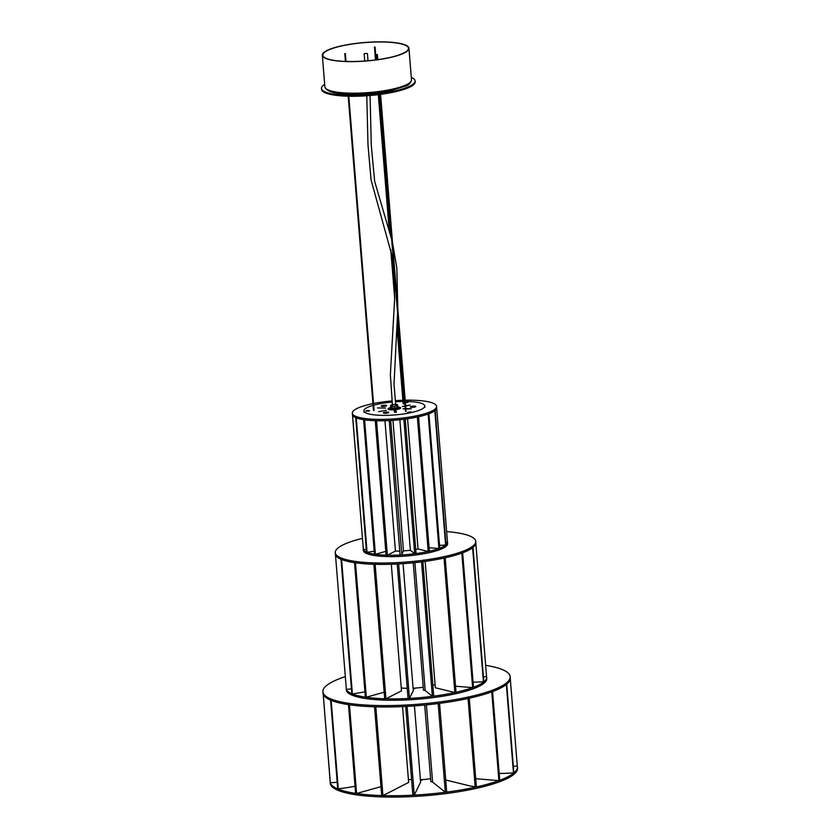 <?xml version="1.0" encoding="UTF-8"?>
<svg xmlns="http://www.w3.org/2000/svg" width="839" height="839" viewBox="0 0 839 839"><rect width="100%" height="100%" fill="white"/><g stroke="black" fill="none" stroke-linecap="round" stroke-linejoin="round"><path stroke-width="1.26" d="M420.454 780.532L422.038 780.176L420.412 780.071M491.717 780.029L475.723 778.739M415.221 793.128L419.626 784.171M386.884 793.579L404.734 784.434M362.993 791.712L380.969 786.646M346.444 787.748L355.044 786.279M408.404 779.441A23.953 5.118 -4.6 0 0 411.603 779.693M386.989 793.547L382.941 795.592A93.947 20.073 -4.6 0 0 397.539 795.676A93.947 20.073 -4.6 0 0 412.851 795.173L414.246 795.099A93.947 20.073 -4.6 0 0 475.199 787.213M470.144 785.996L476.384 786.961A93.947 20.073 -4.6 0 0 498.869 780.606L499.729 780.301L492.566 691.556M499.729 780.291A93.947 20.073 -4.6 0 0 517.422 766.804A93.947 20.073 -4.6 0 0 517.285 765.997L510.29 678.709M330.126 781.224A93.947 20.073 -4.6 0 0 330.136 781.875L330.241 783.248A93.947 20.073 -4.6 0 0 397.655 797.05A93.947 20.073 -4.6 0 0 517.537 768.178L517.422 766.804M499.174 773.443L504.973 773.359M447.879 780.522L470.28 786.007M433.648 782.902L443.223 790.59M330.136 781.875A93.947 20.073 -4.6 0 0 330.23 782.514M330.367 782.965A93.947 20.073 -4.6 0 0 337.729 788.891M338.327 789.142A93.947 20.073 -4.6 0 0 381.682 795.55M420.381 779.683A23.953 5.118 -4.6 0 0 430.617 778.728M349.454 704.781L356.585 793.516L363.193 791.659M356.585 793.516L355.621 793.379L348.479 704.634M439.552 703.355L446.694 792.1L445.32 792.278L443.16 790.537M438.189 703.533L445.32 792.278M433.711 782.997L432.599 782.053L426.39 704.875M506.735 684.173L513.877 772.918L504.721 773.359M506.347 684.498L513.489 773.233M485.655 665.337A93.947 20.073 175.4 0 1 510.175 676.695L510.28 678.069A93.947 20.073 175.4 0 1 390.397 706.941A93.947 20.073 175.4 0 1 322.994 693.129L322.879 691.766A93.947 20.073 175.4 0 1 345.269 676.633M510.175 676.695A93.947 20.073 175.4 0 1 390.292 705.568A93.947 20.073 175.4 0 1 322.879 691.766M491.539 780.018L498.89 780.606L491.738 691.86L492.587 691.556M424.691 705.043L430.858 781.675L432.588 781.938M513.353 766.353L517.306 765.997M414.445 705.893L420.591 782.21L419.594 784.318M412.851 795.173L405.709 706.438L407.114 706.354M415.242 793.107L414.246 795.099L407.104 706.365M346.654 787.716L337.729 788.912L330.597 700.166L331.185 700.397M338.295 789.142L331.153 700.408M445.719 779.987L448.047 780.574M475.22 787.223L468.057 698.478L469.232 698.216M476.384 786.961L469.242 698.226M402.542 706.585L408.645 782.43L404.608 784.496M374.54 706.826L375.82 706.847L382.941 795.592L381.682 795.561L374.54 706.826M337.205 782.347L330.251 782.682L323.225 694.231M330.335 782.976L323.193 694.231M413.155 689.05L414.676 688.683L413.113 688.578M440.391 689.008L449.788 691.305M426.233 691.367L430.25 694.598M360.728 692.553L364.923 691.85M432.851 685.316A23.953 5.118 -4.6 0 0 432.924 685.295A23.953 5.118 -4.6 0 0 435.084 684.624M346.182 688.011A70.466 15.05 -4.6 0 0 346.182 688.504A70.466 15.05 -4.6 0 0 346.266 688.997M351.436 688.903L346.36 689.364A70.466 15.05 -4.6 0 0 351.824 693.748L352.39 693.989L341.578 559.498L341.001 559.267L351.824 693.748M352.401 693.979A70.466 15.05 -4.6 0 0 384.692 698.761L385.95 698.803A70.466 15.05 -4.6 0 0 408.048 698.488L409.442 698.415A70.466 15.05 -4.6 0 0 454.832 692.542L456.017 692.29A70.466 15.05 -4.6 0 0 464.974 690.036A70.466 15.05 -4.6 0 0 472.63 687.592L473.479 687.288A70.466 15.05 -4.6 0 0 486.651 677.199A70.466 15.05 -4.6 0 0 486.557 676.643L475.828 543.221M346.182 688.504L346.297 689.878A70.466 15.05 -4.6 0 0 389.485 700.24A70.466 15.05 -4.6 0 0 465.089 691.409A70.466 15.05 -4.6 0 0 486.767 678.573L486.651 677.199M473.07 682.222L474.916 682.191M455.525 686.218L465.299 686.994M410.439 696.391L412.285 692.636M389.988 696.737L397.476 692.899M372.726 695.405L384.168 692.185M401.273 687.99A23.953 5.118 -4.6 0 0 407.23 688.295M413.082 688.19A23.953 5.118 -4.6 0 0 423.255 687.246M355.495 562.801L366.318 697.209L372.915 695.353M366.318 697.209L365.343 697.073L354.53 562.665M422.898 561.679L433.721 696.108L432.358 696.286L430.187 694.577M421.535 561.857L432.358 696.286M426.296 691.462L425.184 690.528L414.896 562.623M446.642 531.601A70.466 15.05 175.4 0 1 475.723 541.354L475.828 542.718A70.466 15.05 175.4 0 1 454.151 555.554A70.466 15.05 175.4 0 1 378.557 564.385A70.466 15.05 175.4 0 1 335.359 554.023L335.254 552.649A70.466 15.05 175.4 0 1 356.932 539.823A70.466 15.05 175.4 0 1 362.406 538.386M475.723 541.354A70.466 15.05 175.4 0 1 454.046 554.18A70.466 15.05 175.4 0 1 378.441 563.011A70.466 15.05 175.4 0 1 335.254 552.649M360.959 692.532L352.39 693.989M413.239 562.801L423.496 690.193L425.174 690.455M391.31 564.248L401.503 690.843L397.35 692.962M384.692 698.761L373.869 564.28L375.138 564.322L385.95 698.803L390.104 696.674M473.018 547.437L483.82 681.75L474.664 682.191M472.619 547.752L483.432 682.076M465.089 686.994L472.64 687.592L461.817 553.111L462.656 552.807L473.479 687.288M335.443 554.589L346.36 689.364L335.443 554.589M483.432 676.926L486.568 676.633M403.066 563.661L413.281 690.623L412.264 692.773M408.048 698.488L397.225 564.007L398.63 563.934L409.442 698.415L410.47 696.38M425.174 561.375L435.336 687.77L440.548 689.06M449.641 691.294L454.843 692.542L444.02 558.061M444.02 558.071L445.194 557.809L456.017 692.29M418.651 549.157L420.58 549.629M430.522 547.857L436.605 548.349M422.395 550.069L426.59 551.097M412.222 551.758L414.005 553.195M388.635 554.548L391.981 552.838M377.508 553.709L382.951 552.167M369.726 551.894L374.194 551.15M366.255 549.335L363.371 549.597L352.548 415.116M363.235 548.727A42.275 9.03 -4.6 0 0 363.235 549.021A42.275 9.03 -4.6 0 0 403.433 554.831A42.275 9.03 -4.6 0 0 447.271 543.399A42.275 9.03 -4.6 0 0 447.512 542.235A42.275 9.03 -4.6 0 0 447.47 541.952L436.7 408.048M363.235 549.021L363.35 550.394A42.275 9.03 -4.6 0 0 403.549 556.205A42.275 9.03 -4.6 0 0 447.386 544.773A42.275 9.03 -4.6 0 0 447.627 543.609L447.512 542.235M439.531 545.319L442.856 545.256M401.787 554.306L402.615 552.628M384.954 420.706L395.442 551.066A23.953 5.118 -4.6 0 0 399.752 551.055M392.967 420.329L403.465 550.898A23.953 5.118 -4.6 0 0 410.365 550.269L412.285 551.852M415.735 549.461A23.953 5.118 -4.6 0 0 418.053 549.01L422.531 550.111M356.229 417.864L367.083 552.356L369.978 551.852M367.083 552.356L366.517 552.114L355.726 417.654M428.907 413.763L439.772 548.224L436.385 548.328M428.163 414.036L438.933 548.538M430.722 547.877L429.075 547.731M405.185 400.193A42.275 9.03 175.4 0 1 436.584 406.391L436.7 407.754A42.275 9.03 175.4 0 1 436.448 408.918A42.275 9.03 175.4 0 1 392.61 420.349A42.275 9.03 175.4 0 1 352.411 414.539L352.307 413.166A42.275 9.03 175.4 0 1 352.548 412.001A42.275 9.03 175.4 0 1 372.946 403.632M436.584 406.391A42.275 9.03 175.4 0 1 436.343 407.555A42.275 9.03 175.4 0 1 392.505 418.976A42.275 9.03 175.4 0 1 352.307 413.166M373.523 403.517A42.275 9.03 175.4 0 1 392.128 400.906M395.4 400.643A42.275 9.03 175.4 0 1 402.877 400.255M403.465 400.234A42.275 9.03 175.4 0 1 404.597 400.203M385.793 551.37L382.773 552.219M377.697 553.667L375.411 554.296L364.587 419.815M363.623 419.678L374.446 554.159L375.411 554.296M395.442 551.066L391.865 552.891M388.761 554.506L387.356 555.198L376.533 420.717M375.274 420.685L386.097 555.166L387.356 555.198M442.593 545.277L446.023 544.899L435.21 410.418M445.635 545.224L434.812 410.743M445.803 542.109L447.47 541.963M404.692 402.73L404.755 402.206M407.555 402.531L405.363 402.395M410.554 412.211L407.764 412.431M369.139 410.984L366.328 411.204M403.465 550.898L402.594 552.765M401.818 554.285L390.649 420.465M389.254 420.538L400.077 555.019L401.472 554.946M399.857 419.731L410.365 550.269M413.952 553.174L416.06 553.572L405.237 419.091M414.697 553.75L403.874 419.269M407.576 418.766L418.053 549.01M426.443 551.087L429.358 551.233L418.535 416.752M428.194 551.496L417.371 417.014M352.464 414.833L363.371 549.597M364.766 53.497L367.43 53.528L364.766 53.497M394.194 410.649L394.561 412.232L396.428 412.075L395.977 410.596L394.194 410.649M378.693 411.655L386.318 410.323L378.693 411.655M377.54 407.932L385.615 408.058L377.54 407.932M405.048 405.814L402.353 406.527L405.09 406.296M405.268 408.52L403.056 408.782L405.3 408.971M405.478 411.141L406.066 411.089M373.47 410.198L374.058 410.156M403.15 403.664L403.737 403.622M390.733 407.576A6.345 1.353 -4.6 0 0 388.667 408.257A6.345 1.353 -4.6 0 0 388.017 408.929A6.345 1.353 -4.6 0 0 392.956 409.852A6.345 1.353 -4.6 0 0 400.004 408.583A6.345 1.353 -4.6 0 0 400.654 407.911A6.345 1.353 -4.6 0 0 397.759 407.02M399.836 408.666A6.345 1.353 -4.6 0 0 397.864 408.383M390.848 408.95A6.345 1.353 -4.6 0 0 388.95 409.547M407.597 412.4L411.037 411.907L407.597 412.4M367.576 410.449L365.825 410.995L369.569 410.691L367.576 410.449M405.394 402.793L408.027 402.217L405.331 402.07M381.525 405.803A2.706 0.577 175.4 0 1 384.807 405.258A2.706 0.577 175.4 0 1 386.569 405.782A2.706 0.577 175.4 0 1 386.349 405.94A2.706 0.577 175.4 0 1 383.643 406.464A2.706 0.577 175.4 0 1 381.315 406.212A2.706 0.577 175.4 0 1 381.525 405.803M383.633 412.599A2.706 0.577 175.4 0 1 386.926 412.054A2.706 0.577 175.4 0 1 388.688 412.578A2.706 0.577 175.4 0 1 388.457 412.736A2.706 0.577 175.4 0 1 385.751 413.27A2.706 0.577 175.4 0 1 383.433 413.008A2.706 0.577 175.4 0 1 383.633 412.599M410.617 406.653A2.706 0.577 175.4 0 1 413.9 406.107A2.706 0.577 175.4 0 1 415.662 406.642A2.706 0.577 175.4 0 1 415.441 406.8A2.706 0.577 175.4 0 1 412.736 407.324A2.706 0.577 175.4 0 1 410.407 407.062A2.706 0.577 175.4 0 1 410.617 406.653M373.082 405.363A30.529 6.523 -4.6 0 0 367.042 407.618A30.529 6.523 -4.6 0 0 363.906 410.869A30.529 6.523 -4.6 0 0 387.67 415.315A30.529 6.523 -4.6 0 0 421.629 409.222A30.529 6.523 -4.6 0 0 424.775 405.971A30.529 6.523 -4.6 0 0 405.289 401.472M404.702 401.472A30.529 6.523 -4.6 0 0 403.569 401.482M402.982 401.482A30.529 6.523 -4.6 0 0 395.484 401.797M392.212 402.059A30.529 6.523 -4.6 0 0 373.659 405.206M405.667 406.17L410.072 405.09L405.625 405.688M405.898 408.981L411.236 408.813L405.856 408.53M396.165 412.232L394.477 411.959M375.043 47.036L374.467 47.099L375.054 47.047L376.082 59.873M384.577 412.389L388.384 412.484L384.577 412.389M385.29 412.662L386.8 412.673L385.29 412.662M412.18 407.261L415.368 406.537L413.879 406.191L410.691 406.915L412.18 407.261M413.155 406.884L412.274 406.716L413.155 406.884M381.619 406.128L386.244 405.615L381.871 406.401M384.566 405.709L383.182 405.866L384.587 405.898M389.432 57.576A42.978 9.187 175.4 0 1 345.762 61.425A42.978 9.187 175.4 0 1 322.795 55.185A42.978 9.187 175.4 0 1 341.851 45.904A42.978 9.187 175.4 0 1 385.521 42.055A42.978 9.187 175.4 0 1 408.478 48.295A42.978 9.187 175.4 0 1 389.432 57.576M341.588 45.841A43.45 9.281 175.4 0 1 385.741 41.95A43.45 9.281 175.4 0 1 408.95 48.253A43.45 9.281 175.4 0 1 389.695 57.639A43.45 9.281 175.4 0 1 345.542 61.53A43.45 9.281 175.4 0 1 322.333 55.227A43.45 9.281 175.4 0 1 341.588 45.841M411.299 77.387A46.974 10.037 175.4 0 1 415.116 80.911L415.19 81.823A46.974 10.037 175.4 0 1 394.393 91.954A46.974 10.037 175.4 0 1 346.654 96.17A46.974 10.037 175.4 0 1 321.536 89.354L321.463 88.441A46.974 10.037 175.4 0 1 324.672 84.361M415.116 80.911A46.974 10.037 175.4 0 1 394.32 91.042A46.974 10.037 175.4 0 1 346.58 95.258A46.974 10.037 175.4 0 1 321.463 88.441M395.851 409.621A1.405 1.374 162.7 0 0 394.508 407.607A1.405 1.374 162.7 0 0 393.501 409.831M391.96 405.719A2.706 0.577 175.4 0 1 391.394 405.447A2.706 0.577 175.4 0 1 391.383 405.415A2.706 0.577 175.4 0 1 392.411 404.87M395.693 404.618A2.706 0.577 175.4 0 1 396.763 404.954A2.706 0.577 175.4 0 1 396.774 404.985A2.706 0.577 175.4 0 1 396.396 405.321M393.019 404.566A3.524 0.755 175.4 0 1 397.581 404.88A3.524 0.755 175.4 0 1 397.592 404.922A3.524 0.755 175.4 0 1 397.529 405.08L396.732 406.024L392.065 406.443L390.743 405.698A3.524 0.755 175.4 0 1 390.575 405.52A3.524 0.755 175.4 0 1 390.565 405.489A3.524 0.755 175.4 0 1 392.4 404.671M397.015 409.442L396.732 406.024M392.337 409.862L392.065 406.443M395.945 408.499A1.405 1.374 -17.3 0 1 395.725 409.642M393.428 408.729L395.809 408.918L393.428 408.729M393.449 409.033L395.756 408.52M396.081 411.959L395.977 410.596M411.488 79.82A43.45 9.281 175.4 0 1 392.233 89.196A43.45 9.281 175.4 0 1 348.08 93.098A43.45 9.281 175.4 0 1 324.871 86.784C327.85 97.135 366.244 95.363 391.761 90.381L405.625 86.039C408.729 85.085 410.68 83.009 411.488 79.82L408.95 48.253M391.561 90.381A42.044 8.977 175.4 0 1 327.011 89.406M397.864 409.275L397.529 405.08M391.079 409.831L390.743 405.698M395.746 405.373L394.015 384.272L397.581 312.999M397.78 308.102L396.837 267.914L392.516 242.733M391.656 239.377L374.666 181.402L371.278 145.22L370.072 95.52M368.017 60.754L367.43 53.528M392.474 405.677L390.366 374.613L394.729 297.436L391.75 254.867L371.069 179.945L367.975 144.665L366.79 95.772M364.734 61.016L364.157 53.843M363.906 410.869L364.011 412.243M424.775 405.971L424.88 407.345M374.467 47.089L375.505 59.947M378.295 94.66L389.265 230.987M390.775 249.844L394.718 298.736M396.878 325.637L403.171 403.884M378.882 94.587L390.072 233.682M391.792 255.077L394.729 291.668M397.13 321.515L403.758 403.832M344.787 53.633L345.416 61.415M348.216 96.223L373.491 410.418M345.374 53.581L346.004 61.436M348.804 96.233L374.079 410.376M377.372 54.525L377.781 59.642M380.581 94.367L406.076 411.309M376.784 54.566L377.204 59.726M379.994 94.45L405.499 411.362M322.333 55.227L324.871 86.784M397.938 409.264L397.592 404.922M390.911 409.831L390.565 405.489"/></g></svg>
